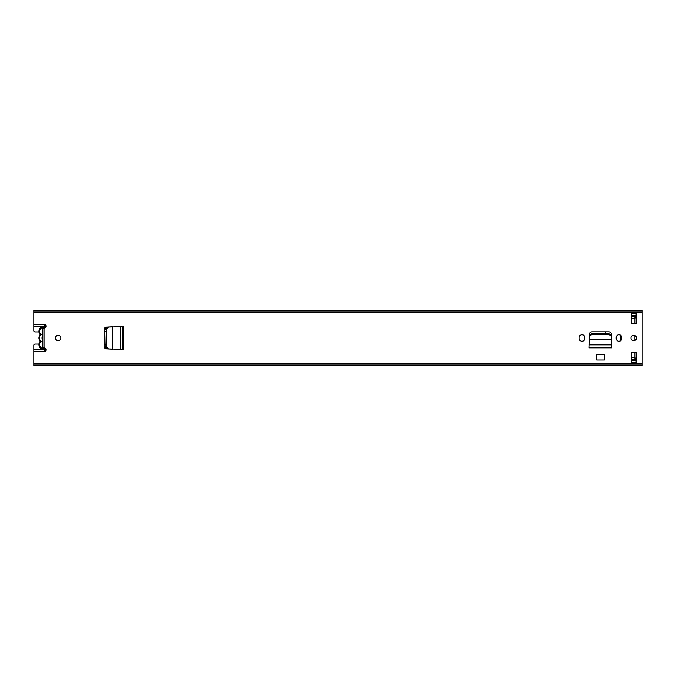 <?xml version="1.0" encoding="UTF-8"?>
<svg xmlns="http://www.w3.org/2000/svg" width="676" height="676" viewBox="0 0 676 676"><rect width="100%" height="100%" fill="white"/><g stroke="black" fill="none" stroke-linecap="round" stroke-linejoin="round"><path stroke-width="1.01" d="M58.136 340.738A2.738 2.738 0 0 0 60.874 338A2.738 2.738 0 0 0 58.136 335.262A2.738 2.738 0 0 0 55.398 338A2.738 2.738 0 0 0 58.136 340.738M579.171 338.423A2.797 2.797 0 0 0 581.968 341.228A2.797 2.797 0 0 0 584.765 338.423L584.765 337.577A2.797 2.797 0 0 0 581.968 334.772A2.797 2.797 0 0 0 579.171 337.577L579.171 338.423M633.682 340.738A2.738 2.738 0 0 0 636.42 338A2.738 2.738 0 0 0 633.682 335.262A2.738 2.738 0 0 0 630.945 338A2.738 2.738 0 0 0 633.682 340.738M616.157 338.423A2.797 2.797 0 0 0 618.962 341.228A2.797 2.797 0 0 0 621.759 338.423L621.759 337.577A2.797 2.797 0 0 0 618.962 334.772A2.797 2.797 0 0 0 616.157 337.577L616.157 338.423M589.083 347.244L589.573 334.105A2.434 2.434 0 0 1 592.007 331.798L608.924 331.798A2.434 2.434 0 0 1 611.349 334.105L611.839 347.853L589.083 347.853L589.083 347.244L611.839 347.244M636.116 323.398L636.116 313.546L631.249 313.546L631.249 323.398L636.116 323.398M631.249 352.602L631.249 362.454L636.116 362.454L636.116 352.602L631.249 352.602M38.98 344.084L35.017 344.084A1.217 1.217 0 0 0 33.8 345.301L33.8 351.63L44.143 351.63A1.825 1.825 0 0 0 44.92 348.148L42.85 347.422M33.8 351.63L33.8 365.674L642.2 365.674L642.2 310.326L33.8 310.326L33.8 326.821L42.58 326.821A4.749 4.749 0 0 0 38.955 331.426A4.749 4.749 0 0 1 45.715 327.133A4.749 4.749 0 0 0 44.768 326.804M42.85 328.578L44.92 327.852A1.825 1.825 0 0 0 44.143 324.37L33.8 324.37M122.871 349.374L106.436 348.884A2.434 2.434 0 0 1 104.129 346.458L104.129 329.542A2.434 2.434 0 0 1 106.436 327.116L123.48 326.626L123.48 349.374L122.871 349.374L122.871 326.626M596.57 354.292L604.361 354.292L604.361 360.021L596.57 360.021L596.57 354.292M636.116 315.244L631.249 315.244M631.249 360.756L636.116 360.756M631.249 315.489L636.116 315.489M631.249 360.511L636.116 360.511M33.8 365.074L642.2 365.074M33.8 310.926L642.2 310.926L33.8 310.926M45.3 327.615A4.141 4.141 0 0 0 40.433 333.969A1.217 1.217 0 0 1 40.67 334.933A4.318 4.318 0 0 1 42.85 333.775L42.85 342.225A4.318 4.318 0 0 1 40.67 341.067A1.217 1.217 0 0 1 40.433 342.031A4.141 4.141 0 0 0 45.3 348.385M591.889 334.375L609.034 334.375L611.467 336.369L611.619 339.267L589.311 339.267L589.464 336.369L591.889 334.375L591.931 333.623L609 333.623L609.034 334.375M591.931 333.623L589.497 335.617L589.464 336.369M611.467 336.369L611.425 335.617L609 333.623M106.352 346.568L106.352 329.432L108.582 327.007L112.486 326.804L112.486 349.196L108.582 348.993L105.955 346.543L106.352 329.432M105.955 346.543L108.582 348.993M108.582 327.007L105.955 329.457M33.8 349.915L44.751 349.915L44.751 349.196A4.749 4.749 0 0 0 45.715 348.867A4.749 4.749 0 0 1 38.955 344.574A4.749 4.749 0 0 0 42.58 349.179L33.8 349.179M40.087 341.287A0.608 0.608 0 0 1 39.952 341.659A4.749 4.749 0 0 0 38.955 344.574A4.749 4.749 0 0 1 39.952 341.659A0.608 0.608 0 0 0 39.952 340.915L39.428 340.07A4.749 4.749 0 0 1 39.428 335.93L39.952 335.085A0.608 0.608 0 0 0 39.952 334.341A4.749 4.749 0 0 1 38.955 331.426M39.428 340.07A1.217 1.217 0 0 1 39.977 340.18L40.67 341.067M42.85 328.874L42.85 336.521A1.707 1.707 0 0 0 42.85 339.479L42.85 347.126M39.977 340.18A4.318 4.318 0 0 1 39.977 335.82A1.217 1.217 0 0 1 39.428 335.93M40.67 334.933L39.977 335.82M605.451 331.798A1.217 1.217 0 0 1 605.696 332.524L605.696 333.623M104.129 331.308L105.955 331.308M105.955 344.692L104.129 344.692M620.661 340.645L620.661 335.355M631.249 359.15L634.899 359.15L634.899 352.602M634.899 323.398L634.899 316.85L631.249 316.85M634.899 335.55L634.899 340.45M636.116 359.294L634.899 359.294L634.899 358.077L636.116 358.077M636.116 317.923L634.899 317.923L634.899 316.706L636.116 316.706M33.8 326.821L33.8 330.699A1.217 1.217 0 0 0 35.017 331.916L38.98 331.916M33.8 351.588L44.506 351.588M45.436 351.089L44.751 349.915L44.751 351.52M44.506 324.412L33.8 324.412M33.8 326.085L44.751 326.085L44.751 326.804L45.968 325.739M44.751 324.48L44.751 326.085L45.436 324.911M44.92 327.852L44.92 348.148M33.8 363.249L642.2 363.249M33.8 312.751L642.2 312.751M631.249 362.454L636.116 362.454M636.116 313.546L631.249 313.546M589.083 344.887L611.839 344.887M589.295 339.665L611.636 339.665M120.641 349.374L120.641 326.626M112.698 349.205L112.698 326.795M40.433 333.969L39.952 334.341M39.952 341.659L40.433 342.031M104.222 328.874L106.022 328.874M104.341 328.561L106.115 328.561M105.456 348.622L107.078 348.622M104.341 347.439L106.115 347.439M104.222 347.126L106.022 347.126M105.456 327.378L107.078 327.378M631.249 357.443L634.899 357.443M631.249 318.557L634.899 318.557M631.249 359.294L634.899 359.294M631.249 316.706L634.899 316.706M44.751 349.179L45.968 350.261"/></g></svg>
